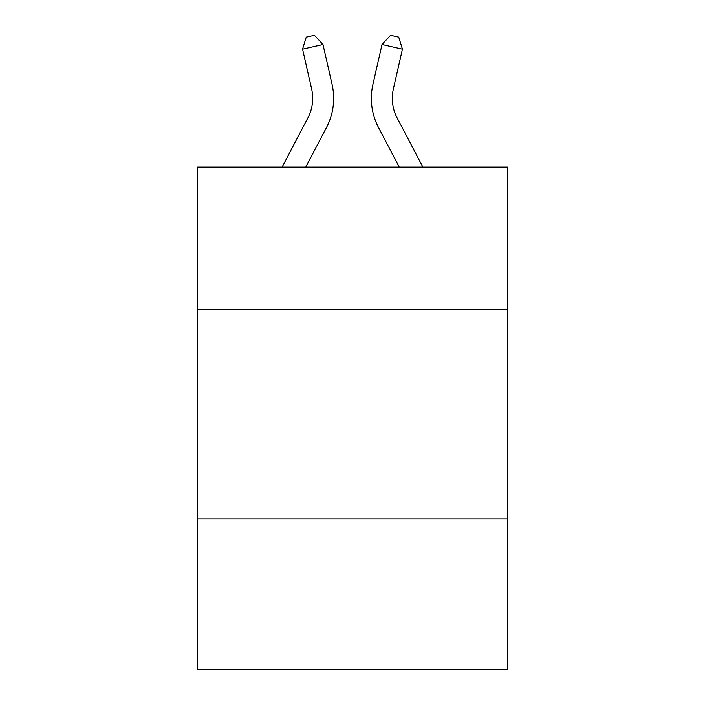 <?xml version="1.0" encoding="UTF-8"?>
<svg xmlns="http://www.w3.org/2000/svg" width="705" height="705" viewBox="0 0 705 705"><rect width="100%" height="100%" fill="white"/><g stroke="black" fill="none" stroke-linecap="round" stroke-linejoin="round"><path stroke-width="1.06" d="M507.494 309.495L507.494 167.067L197.506 167.067L197.506 309.495L507.494 309.495L507.494 669.75L197.506 669.75L197.506 309.495M507.494 518.942L197.506 518.942M311.654 89.059A41.895 41.895 -17 0 1 307.918 117.806A41.895 41.895 -17 0 0 311.654 89.059A41.895 41.895 -17 0 1 307.918 117.806A41.895 41.895 -17 0 0 311.654 89.059A41.895 41.895 -17 0 1 307.918 117.806A41.895 41.895 -17 0 0 311.654 89.059A41.895 41.895 -17 0 1 307.918 117.806A41.895 41.895 -17 0 0 311.654 89.059A41.895 41.895 -17 0 1 307.918 117.806A41.895 41.895 -17 0 0 311.654 89.059A41.895 41.895 -17 0 1 307.918 117.806A41.895 41.895 -17 0 0 311.654 89.059A41.895 41.895 -17 0 1 307.918 117.806A41.895 41.895 -17 0 0 311.654 89.059A41.895 41.895 -17 0 1 307.918 117.806A41.895 41.895 -17 0 0 311.654 89.059A41.895 41.895 -17 0 1 307.918 117.806A41.895 41.895 -17 0 0 311.654 89.059A41.895 41.895 -17 0 1 307.918 117.806A41.895 41.895 -17 0 0 311.654 89.059A41.895 41.895 -17 0 1 307.918 117.806A41.895 41.895 -17 0 0 311.654 89.059A41.895 41.895 -17 0 1 307.918 117.806A41.895 41.895 -17 0 0 311.654 89.059A41.895 41.895 -17 0 1 307.918 117.806A41.895 41.895 -17 0 0 311.654 89.059A41.895 41.895 -17 0 1 307.918 117.806A41.895 41.895 -17 0 0 311.654 89.059A41.895 41.895 -17 0 1 307.918 117.806A41.895 41.895 -17 0 0 311.654 89.059A41.895 41.895 -17 0 1 307.918 117.806A41.895 41.895 -17 0 0 311.654 89.059A41.895 41.895 -17 0 1 307.918 117.806L282.115 167.067L307.918 117.806A41.895 41.895 -36.4 0 0 311.654 89.059L302.56 49.13L306.261 37.109L314.43 35.25L322.978 44.477L332.081 84.406A62.833 62.833 163 0 1 326.477 127.526L305.758 167.067M393.346 89.059A41.895 41.895 17 0 0 397.082 117.806A41.895 41.895 17 0 1 393.346 89.059A41.895 41.895 17 0 0 397.082 117.806A41.895 41.895 17 0 1 393.346 89.059A41.895 41.895 17 0 0 397.082 117.806A41.895 41.895 17 0 1 393.346 89.059A41.895 41.895 17 0 0 397.082 117.806A41.895 41.895 17 0 1 393.346 89.059A41.895 41.895 17 0 0 397.082 117.806A41.895 41.895 17 0 1 393.346 89.059A41.895 41.895 17 0 0 397.082 117.806A41.895 41.895 17 0 1 393.346 89.059A41.895 41.895 17 0 0 397.082 117.806A41.895 41.895 17 0 1 393.346 89.059A41.895 41.895 17 0 0 397.082 117.806A41.895 41.895 17 0 1 393.346 89.059A41.895 41.895 17 0 0 397.082 117.806A41.895 41.895 17 0 1 393.346 89.059A41.895 41.895 17 0 0 397.082 117.806A41.895 41.895 17 0 1 393.346 89.059A41.895 41.895 17 0 0 397.082 117.806A41.895 41.895 17 0 1 393.346 89.059A41.895 41.895 17 0 0 397.082 117.806A41.895 41.895 17 0 1 393.346 89.059A41.895 41.895 17 0 0 397.082 117.806A41.895 41.895 17 0 1 393.346 89.059A41.895 41.895 17 0 0 397.082 117.806A41.895 41.895 17 0 1 393.346 89.059A41.895 41.895 17 0 0 397.082 117.806A41.895 41.895 17 0 1 393.346 89.059A41.895 41.895 17 0 0 397.082 117.806A41.895 41.895 17 0 1 393.346 89.059A41.895 41.895 17 0 0 397.082 117.806L422.885 167.067L397.082 117.806A41.895 41.895 36.4 0 1 393.346 89.059L402.44 49.13L382.022 44.477L372.919 84.406A62.833 62.833 -163 0 0 378.523 127.526L399.242 167.067M302.56 49.13L322.978 44.477L332.081 84.406M402.44 49.13L398.739 37.109L390.57 35.25L382.022 44.477L372.919 84.406"/></g></svg>
